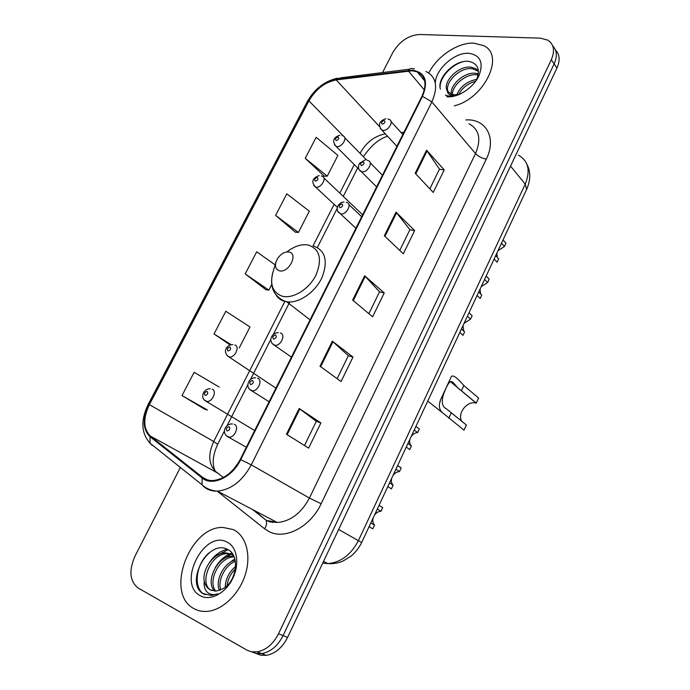 <?xml version="1.0" encoding="UTF-8"?>
<svg xmlns="http://www.w3.org/2000/svg" width="690" height="690" viewBox="0 0 690 690"><rect width="100%" height="100%" fill="white"/><g stroke="black" fill="none" stroke-linecap="round" stroke-linejoin="round"><path stroke-width="1.03" d="M255.956 653.456L260.872 655.233L266.271 655.336C275.224 653.689 282.322 647.729 287.566 637.431L556.934 68.043C560.254 60.453 559.78 54.458 555.493 50.034M180.383 467.475L135.042 556.045C128.668 570.639 129.711 581.308 138.19 588.061L247.287 650.334L251.574 651.783L257.034 651.869C266.029 650.196 273.188 644.167 278.501 633.782L551.301 59.754L554.13 63.92C557.477 56.295 557.002 50.275 552.699 45.859C557.002 50.275 557.477 56.295 554.13 63.92L283.055 635.619L554.13 63.92L556.934 68.043M251.315 651.731L256.249 653.516L261.674 653.611C270.644 651.955 277.777 645.952 283.055 635.619C277.777 645.952 270.644 651.955 261.674 653.611L256.249 653.516L251.315 651.731M473.806 43.134C457.91 42.297 436.951 56.373 428.818 72.985C436.951 56.373 457.91 42.297 473.806 43.134L483.656 45.635L473.806 43.134M233.211 529.549L223.008 527.453C189.491 526.039 164.367 593.797 194.071 608.675C198.099 610.909 202.593 611.797 207.552 611.349C222.887 609.986 239.568 593.65 245.459 574.097C251.462 554.544 245.856 535.388 233.211 529.549L223.008 527.453C189.491 526.039 164.367 593.797 194.071 608.675C198.099 610.909 202.593 611.797 207.552 611.349C222.887 609.986 239.568 593.65 245.459 574.097C251.462 554.544 245.856 535.388 233.211 529.549M412.223 70.794L417.157 71.829C425.609 76.047 427.205 84.197 421.935 96.29L240.241 459.411C233.117 472.322 224.026 479.369 212.951 480.55C208.923 480.68 205.456 479.602 202.558 477.333L150.437 436.097C143.261 428.895 142.916 418.416 149.394 404.651L308.93 100.878C315.813 89.139 324.904 82.153 336.194 79.919L412.223 70.794M412.517 70.199L336.401 79.359C324.826 81.653 315.511 88.812 308.464 100.835L148.962 404.478C142.321 418.58 142.675 429.327 150.023 436.71L202.118 477.989C212.149 486.726 232.306 477.377 240.758 459.626L422.496 96.333C428.594 81.11 425.273 72.398 412.517 70.199M286.445 434.226L308.62 448.129L320.893 422.944L299.149 408.489L286.445 434.226M304.471 445.524L316.305 421.305L299.149 408.489M316.287 421.331L320.893 422.944M320.005 366.209L341.067 381.553L353.004 357.066L332.347 341.188L320.005 366.209M337.125 378.681L348.364 355.678L332.347 341.188M348.338 355.721L353.004 357.066M415.207 173.242L433.216 192.45L444.222 169.869L426.567 150.222L415.207 173.242M429.844 188.853L439.461 169.162L426.567 150.222M439.427 169.248L444.222 169.869M384.356 235.79L403.331 253.791L414.63 230.598L396.026 212.132L384.356 235.79M399.777 250.418L409.903 229.675L396.026 212.132M409.869 229.744L414.63 230.598M352.633 300.081L372.626 316.796L384.235 292.974L364.63 275.767L352.633 300.081M368.874 313.674L379.552 291.818L364.63 275.767M379.526 291.879L384.235 292.974M454.227 105.855C484.389 98.67 505.227 55.157 483.656 45.635C505.227 55.157 484.389 98.67 454.227 105.855M551.301 59.754C555.096 50.836 553.958 44.307 547.877 40.158L540.339 38.148L419.391 34.5C408.402 35.319 399.519 41.366 392.748 52.656L382.545 72.571M219.187 387.055L194.123 372.281L182.022 395.577L204.628 409.144M275.603 215.392L298.425 232.444L309.318 211.175L286.798 193.821L275.603 215.392L295.423 232.194M305.239 158.321L327.267 176.157L337.902 155.405L316.158 137.293L305.239 158.321L324.205 176.114M239.214 347.976L249.996 326.939L225.811 311.259L214.021 333.96L230.149 344.974M275.129 264.856L256.697 251.79L245.209 273.913L265.926 289.688M245.209 273.913L268.859 290.136L271.713 284.556M268.859 290.136L265.667 289.645M298.425 232.444L295.156 232.176M327.267 176.157L323.929 176.105M214.021 333.96L231.159 344.69M182.022 395.577L207.431 409.998L204.413 409.015M456.771 94.823C460.377 86.431 467.052 81.282 476.816 79.359M458.574 94.772C462.024 87.984 467.742 83.464 475.72 81.222M451.329 94.159C449.535 85.344 464.465 71.493 475.859 73.321L478.377 73.865M452.459 94.521C451.898 85.543 466.216 73.14 477.032 74.839L478.196 75.02M458.41 94.832L452.054 95.505C449.104 94.979 447.5 93.366 447.232 90.675L450.751 93.909L454.477 94.849L459.643 94.314M447.232 90.675C442.014 82.697 458.195 65.127 471.141 67.197L475.695 68.629L478.437 70.967M448.621 92.46C442.911 84.637 459.195 66.62 472.331 68.733L478.463 71.294M445.412 95.151L449.526 96.186L458.065 94.97M446.732 96.747L447.267 96.798C458.091 97.747 473.073 88.018 478.782 76.159C483.888 62.781 480.55 55.157 468.786 53.285C454.71 52.199 435.787 69.026 435.312 82.878M476.402 80.256C480.464 69.862 478.049 63.592 469.148 61.453C455.081 59.055 436.632 78.039 440.393 89.044M440.073 87.087C439.918 77.841 450.656 65.136 462.973 61.729M445.775 388.832C440.815 399.579 441.126 406.315 446.723 409.058L466.371 424.997L464.016 430.155L443.152 413.25C439.09 410.162 438.322 405.478 440.841 399.208L451.381 376.524C452.942 374.644 457.099 377.646 463.844 385.538L478.662 398.087L476.117 403.124C467.285 400.235 456.771 413.724 461.869 421.418M476.333 403.184L461.446 390.738C453.477 385.908 452.235 375.403 446.904 386.443M279.39 270.791C288.653 273.464 298.779 253.584 289.007 252.023C284.685 251.565 280.83 253.816 277.449 258.75L276.121 261.519C274.672 266.452 275.759 269.54 279.39 270.791M225.251 587.276C225.466 579.16 228.916 572.243 235.592 566.516M227.07 585.672C227.769 579.419 230.529 573.856 235.35 568.965M219.42 590.459C214.909 580.782 223.586 563.144 235.092 560.021M220.74 589.967C217.419 580.626 225.087 565.144 235.342 561.332M214.719 591.123C204.792 582.326 217.238 555.398 232.711 556.114L233.815 556.157M215.823 591.123C207.147 581.61 219.325 556.58 234.143 556.925M204.257 581.204C205.223 585.293 207.233 588.191 210.295 589.907L216.212 591.097L223.258 588.648C236.799 581.118 239.965 555.295 228.123 549.714C208.553 537.924 184.937 582.11 202.593 593.4L211.407 595.539L217.764 593.814C213.417 595.289 209.82 594.642 206.991 591.891C204.637 589.424 203.722 585.862 204.257 581.204C201.92 569.535 213.762 552.397 225.716 552.863L231.314 554.122L233.496 555.502M211.649 590.511L211.295 590.33C198.435 584.283 210.407 552.863 227.476 553.682L231.944 554.458M232.616 554.726L233.065 554.933M227.019 542.073C203.99 529.308 176.519 583.999 200.436 595.815C210.252 601.361 225.596 593.271 232.703 578.531C239.965 563.868 237.093 546.773 227.019 542.073M205.215 594.72C193.191 589.95 194.882 565.05 209.001 552.914M216.47 555.804L228.054 549.671M223.163 559.245L231.012 554.156M231.21 554.07L232.366 553.639M229.761 562.652L234.798 558.866M209.174 562.937C214.012 555.553 220.032 550.991 227.234 549.249M215.375 567.43C219.239 561.005 224.06 556.494 229.839 553.889M230.313 553.682L231.961 553.087M503.036 239.904L505.968 243.147L504.416 246.477L501.475 243.251M495.687 255.645L498.663 258.828L497.102 262.183L494.118 259.009M497.18 257.241L496.895 253.058M497.99 250.72L504.416 246.477M486.165 276.035L489.193 279.148L487.614 282.529L484.578 279.433M478.696 292.025L481.767 295.079L480.18 298.485L477.101 295.441M480.594 293.914L480.05 289.119M481.163 286.738L487.614 282.529M469.019 312.743L472.141 315.718L470.546 319.151L467.406 316.184M461.429 328.975L464.603 331.899L462.99 335.357L459.807 332.451M463.809 331.166L462.947 325.74M464.068 323.325L470.546 319.151M415.915 426.411L419.356 428.964L417.674 432.561L414.224 430.034M406.255 447.094L409.446 449.354M409.748 449.561L411.438 445.938C409.705 444.265 409.213 442.005 409.964 439.151M411.145 436.623C412.896 434.122 415.07 432.768 417.674 432.561M407.954 443.454L411.438 445.938M397.638 465.543L401.183 467.941L399.476 471.598L395.922 469.217M389.548 482.871L393.145 485.191L391.42 488.882L387.815 486.571M393.145 485.191C391.428 483.431 390.954 481.094 391.73 478.187M392.938 475.617C394.697 473.081 396.879 471.744 399.476 471.598M379.06 505.322L382.717 507.555L380.984 511.281L377.309 509.056M370.832 522.934L374.541 525.09L372.798 528.842L369.072 526.694M374.541 525.09C372.85 523.244 372.402 520.829 373.204 517.862M374.42 515.249C376.205 512.687 378.387 511.368 380.984 511.281M322.722 563.135L327.871 563.583C340.834 562.471 351.038 554.76 358.481 540.46L525.228 184.144C530.67 170.577 528.428 160.934 518.492 155.207M510.54 166.126L525.228 184.144L526.643 189.371M287.566 637.431L278.501 633.782M527.013 164.487C530.714 171.525 530.67 179.659 526.867 188.896L361.681 542.521L338.643 529.471M323.541 561.393L327.871 563.583C333.072 564.015 338.16 563.152 343.146 560.996L351.331 555.924C355.678 552.138 359.128 547.67 361.681 542.521L361.655 542.582M272.412 522.063L272.352 522.502M465.828 119.939C485.976 118.439 496.938 137.897 486.295 159.114L321.143 503.76L309.422 498.059L475.514 153.577C481.456 139.251 479.283 129.323 469.002 123.795M321.143 503.76C310.716 526.522 285.565 539.899 269.583 531.852L264.632 528.807L217.186 491.151M268.16 520.709L277.233 522.477C290.602 521.304 301.332 513.162 309.422 498.059L251.272 464.862C242.483 480.87 231.21 489.633 217.454 491.142C212.313 491.323 207.897 489.952 204.206 487.036L202.023 484.794C206.224 488.624 211.364 490.737 217.454 491.142L277.233 522.477L269.54 521.847L265.952 520.079C267.099 522.597 266.659 525.513 264.632 528.807M414.388 68.724L412.793 68.776C411.154 68.112 409.731 68.638 408.523 70.346M148.221 404.357L307.24 101.723L308.464 100.835M148.962 404.478L148.186 404.426C140.51 420.279 141.139 433.216 150.075 443.23L152.266 445.455M150.222 443.498L149.704 442.877M150.023 436.71L150.075 443.23L202.023 484.794L202.118 477.989M409.584 69.172L340.817 77.815L336.401 79.359M240.758 459.626L251.272 464.862L431.862 101.887L422.496 96.333M425.903 71.45C436.356 76.745 438.34 86.897 431.862 101.887L475.514 153.577C478.343 156.501 481.939 158.338 486.295 159.114M253.894 510.246L265.952 520.079L252.411 509.462M149.394 404.651L213.71 441.497C207.845 454.529 208.553 464.577 215.849 471.632L223.413 477.48M150.437 436.097L217.859 473.185M202.558 477.333L207.233 479.817M408.316 70.932L424.333 89.959M336.194 79.919L379.371 126.442M403.935 132.273L401.028 132.523M385.348 133.869C374.661 135.921 366.252 142.338 360.128 153.128L360.033 153.327M308.93 100.878L343.456 136.111M354.298 164.617L339.825 193.122M334.141 204.326L313.036 245.881C325.326 250.125 328.302 260.682 322.006 277.544C315.166 292.439 298.598 303.695 286.669 301.789L284.453 301.082C273.3 295.734 269.411 286.229 272.783 272.585M275.776 294.639C277.846 298.089 280.873 300.348 284.858 301.418L213.71 441.497L217.643 444.325M360.128 153.128L361.75 155.078M353.28 300.624L365.243 276.354M384.968 236.368L396.603 212.77M415.794 173.863L427.11 150.912M320.686 366.701L333.003 341.731M287.161 434.683L299.839 408.98M275.75 262.761L273.387 270.713C269.419 284.056 272.377 292.56 282.262 296.226C292.957 299.115 308.982 289.239 315.934 275.224C322.428 259.224 319.884 249.159 308.318 245.028C301.427 243.863 294.268 246.166 286.85 251.936M284.858 301.418L286.669 301.789L310.06 319.875M451.208 412.939L448.793 418.192M463.844 385.538L461.446 390.738M387.909 118.939L389.195 119.508C394.404 120.957 388.298 131.29 382.743 130.401L380.19 128.547M384.166 120.483C381.458 121.509 380.837 122.742 382.286 124.183C385.003 123.156 385.624 121.923 384.166 120.483M367.244 160.235L368.115 160.615C373.678 161.917 367.529 172.88 361.845 171.767L359.387 169.938M363.242 161.814C360.542 162.788 359.913 164.047 361.336 165.583C364.044 164.6 364.682 163.34 363.242 161.814M346.207 202.291L346.639 202.481C352.564 203.619 346.38 215.254 340.55 213.909L338.204 212.123M341.938 203.912C339.238 204.844 338.592 206.12 339.998 207.75C342.697 206.819 343.344 205.542 341.938 203.912M280.364 333.02C286.126 334.288 280.865 346.225 274.922 345.311L272.291 343.629M275.569 335.055C272.886 335.832 272.196 337.186 273.507 339.118C276.198 338.35 276.88 336.996 275.569 335.055M257.517 378.224C263.062 379.655 258.155 391.471 252.273 390.807L249.495 389.186M252.583 380.457C249.909 381.173 249.211 382.553 250.487 384.606C253.17 383.89 253.868 382.51 252.583 380.457M234.229 424.315C239.559 425.911 234.98 437.607 229.158 437.193L226.26 435.657M229.158 426.756C226.493 427.412 225.777 428.818 227.019 430.974C229.692 430.319 230.4 428.913 229.158 426.756M341.947 135.456L342.947 135.904C348.088 137.172 342.068 147.574 336.737 146.616L334.452 144.96M336.203 140.579C338.79 139.596 339.411 138.388 338.065 136.956C335.487 137.931 334.866 139.147 336.203 140.579M321.368 175.916L321.98 176.192C327.431 177.313 321.368 188.327 315.916 187.154L313.734 185.532M315.33 181.142C317.909 180.211 318.547 178.977 317.228 177.451C314.657 178.391 314.028 179.616 315.33 181.142M234.841 344.983C240.206 346.251 235.092 357.808 229.503 357.015L227.07 355.54M227.95 350.986C230.503 350.253 231.185 348.924 229.994 347.018C227.441 347.751 226.76 349.08 227.95 350.986M212.141 389.177C217.298 390.618 212.494 402.063 206.948 401.494L204.413 400.088M205.077 395.448C207.621 394.766 208.32 393.421 207.155 391.403C204.611 392.084 203.921 393.438 205.077 395.448M266.271 655.336L257.034 651.869M417.157 71.829L424.704 80.894M337.608 78.151C324.628 81.135 314.562 88.889 307.404 101.43M387.573 136.266C379.06 138.785 370.996 145.616 363.389 156.751M357.662 167.972L343.266 196.391M337.134 208.492L317.391 247.451M289.765 301.987L273.378 334.322M270.834 339.342L250.461 379.552M247.882 384.649L227.105 425.661M224.474 430.845L217.686 444.239C212.658 455.348 211.856 464.327 215.289 471.166M476.876 70.164L475.695 68.629M476.117 403.124L450.398 381.613M443.152 413.25L427.731 401.123M451.381 376.524L449.664 380.216M443.523 393.438L440.841 399.208M234.065 556.744L232.711 556.114M227.476 553.682L225.716 552.863M396.914 146.306L381.975 130.229C377.715 124.95 379.017 121.104 385.9 118.706M402.822 134.49L391.049 121.552M376.593 186.912L361.344 171.663C358.377 170.094 357.756 167.291 359.481 163.271L365.139 159.916M382.433 175.234L370.168 162.702M355.902 228.269L337.652 211.192L337.134 208.544L338.135 205.37L341.007 202.67L344.017 201.894M361.681 216.712L348.881 204.602M278.32 332.615C274.318 332.977 271.843 335.03 270.894 338.781C270.566 341.343 271.558 343.37 273.861 344.862L291.422 357.118M255.619 377.861C248.693 377.257 244.967 386.849 250.746 390.178L269.091 401.753M232.504 423.988C226.536 423.246 220.904 431.423 227.174 436.382L246.321 447.258M366.407 159.83L344.75 137.733M359.024 169.335L336.177 146.504C331.89 141.338 333.123 137.56 339.885 135.171M362.647 214.788L323.938 178.046M337.315 207.285L315.606 187.094C310.983 181.953 312.19 178.115 319.211 175.562M275.914 388.116L228.295 356.497C221.861 350.986 227.64 344.465 232.866 344.586M254.67 430.577L205.318 400.795C199.738 397.388 203.852 388.116 210.321 388.824"/></g></svg>
